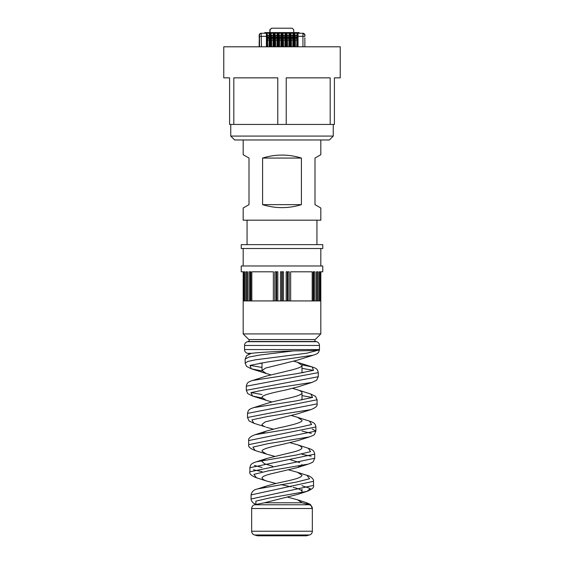 <?xml version="1.0" encoding="UTF-8"?>
<svg xmlns="http://www.w3.org/2000/svg" width="564" height="564" viewBox="0 0 564 564"><rect width="100%" height="100%" fill="white"/><g stroke="black" fill="none" stroke-linecap="round" stroke-linejoin="round"><path stroke-width="0.85" d="M320.824 208.01L315.001 204.647L320.824 208.01L320.824 220.179L243.176 220.179L243.176 208.01L248.999 204.647L248.999 158.061L243.176 154.698L248.999 158.061M320.824 139.971L320.824 154.698L315.001 158.061L315.001 204.647M243.176 139.971L243.176 154.698M243.176 208.01L248.999 204.647M320.824 154.698L315.001 158.061M262.591 204.647C275.528 208.624 288.472 208.624 301.409 204.647L301.409 158.061L262.591 158.061L262.591 204.647L301.409 204.647M262.591 158.061C275.528 154.085 288.472 154.085 301.409 158.061M230.754 136.086L333.246 136.086L329.362 139.971L234.638 139.971L230.754 136.086L230.754 124.44L231.571 124.44L229.59 124.44L229.59 77.853L223.767 77.853L223.767 46.798L340.233 46.798L340.233 77.853L334.41 77.853L334.41 124.44L330.187 124.44L330.187 77.853L286.223 77.853L286.223 124.44L330.187 124.44M231.571 124.44L233.813 124.44L233.813 77.853L277.777 77.853L277.777 124.44L286.223 124.44M277.777 124.44L233.813 124.44M269.465 46.798L269.247 37.344L269.007 46.798M269.007 40.058L267.646 40.058L267.646 46.798M267.646 40.058L267.611 37.344L268.972 37.344M267.597 46.798L267.611 37.344M297.179 46.798L296.96 37.344L296.72 46.798M296.72 40.058L295.36 40.058L295.36 46.798M295.36 40.058L295.31 46.798M296.685 37.344L294.88 37.71L295.31 37.71L295.021 46.798M293.217 46.798L292.998 37.344L292.758 46.798M292.758 40.058L291.398 40.058L291.398 46.798M291.398 40.058L291.369 37.344L292.723 37.344M291.348 46.798L291.369 37.344M289.262 46.798L289.043 37.344L288.796 46.798M288.796 40.058L287.443 40.058L287.443 46.798M287.443 40.058L287.393 46.798M288.768 37.344L286.963 37.71L287.393 37.71L287.104 46.798M285.299 46.798L285.081 37.344L284.841 46.798M284.841 40.058L283.481 40.058L283.481 46.798M283.481 40.058L283.431 46.798M284.806 37.344L283.001 37.71L283.431 37.71L283.142 46.798M281.337 46.798L281.126 37.344L280.879 46.798M280.879 40.058L279.525 40.058L279.525 46.798M279.525 40.058L279.49 37.344L280.844 37.344M279.476 46.798L279.49 37.344M277.382 46.798L277.164 37.344L276.924 46.798M276.924 40.058L275.563 40.058L275.563 46.798M275.563 40.058L275.514 46.798M276.889 37.344L275.084 37.71L275.514 37.71L275.225 46.798M273.42 46.798L273.202 37.344L272.962 46.798M272.962 40.058L271.601 40.058L271.601 46.798M271.601 40.058L271.552 46.798M272.927 37.344L271.122 37.71L271.552 37.71L271.263 46.798M259.482 37.132L259.518 46.798L259.518 37.71L259.271 41.595M259.2 41.595L259.179 46.798M267.308 46.798L267.597 37.71L267.167 37.71L267.597 37.344M268.894 37.344L268.894 35.187L269.465 35.187L269.465 37.71L268.972 37.71L269.247 46.798M272.849 37.344L272.849 35.187L273.42 35.187L273.42 37.71L272.934 37.71L273.202 46.798M276.811 37.344L276.811 35.187L277.382 35.187L277.382 37.71L276.889 37.71L277.164 46.798M279.18 46.798L279.476 37.71L279.039 37.71L279.476 37.344M280.766 37.344L280.766 35.187L281.337 35.187L281.337 37.71L280.851 37.71L281.126 46.798M284.728 37.344L284.728 35.187L285.299 35.187L285.299 37.71L284.806 37.71L285.081 46.798M288.69 37.344L288.69 35.187L289.262 35.187L289.262 37.71L288.768 37.71L289.043 46.798M291.059 46.798L291.348 37.71L290.918 37.71L291.348 37.344M292.646 37.344L292.646 35.187L293.217 35.187L293.217 37.71L292.73 37.71L292.998 46.798M296.608 37.344L296.608 35.187L297.179 35.187L297.179 37.71L296.685 37.71L296.96 46.798M259.172 41.01L259.172 46.798M261.492 46.798L261.139 33.248A1.939 1.939 90 0 0 259.2 35.187L259.137 37.132M259.236 41.01L259.271 37.132M264.932 32.585L264.932 33.248L299.089 33.248L299.089 32.585L264.791 32.585L264.791 33.248M304.856 37.71L304.856 46.798L304.856 37.71M259.496 35.187A1.939 1.939 90 0 1 261.435 33.248L266.349 33.248L266.398 36.35L259.518 36.35L259.2 35.187M297.059 35.187L297.059 34.023A0.775 0.775 -90 0 1 297.834 33.248L302.889 33.248C306.724 36.131 304.024 34.228 304.856 36.35L302.946 36.35L302.946 46.798M269.345 35.187L269.345 34.023A0.775 0.775 -90 0 1 270.121 33.248L266.201 33.248M270.121 33.248L270.318 46.798M273.307 35.187L273.307 34.023A0.775 0.775 -90 0 1 274.083 33.248L270.163 33.248M274.083 33.248L274.28 46.798M277.262 35.187L277.262 34.023A0.775 0.775 -90 0 1 278.038 33.248L274.118 33.248M278.038 33.248L278.242 46.798M281.224 35.187L281.224 34.023A0.775 0.775 -90 0 1 282 33.248L278.08 33.248M282 33.248L282.197 46.798M285.18 35.187L285.18 34.023A0.775 0.775 -90 0 1 285.962 33.248L282.035 33.248M285.962 33.248L286.159 46.798M285.18 34.023L285.328 34.023A0.775 0.775 -90 0 1 286.103 33.248L289.917 33.248A0.775 0.775 -90 0 0 289.142 34.023L289.142 35.187M289.142 34.023L289.29 34.023A0.775 0.775 -90 0 1 290.065 33.248L290.115 46.798M289.29 34.023L289.325 36.35L290.115 36.35L289.959 33.248L293.879 33.248A0.775 0.775 -90 0 0 293.104 34.023L293.104 35.187M293.104 34.023L293.245 34.023A0.775 0.775 -90 0 1 294.02 33.248L294.077 46.798M297.834 33.248L293.914 33.248M293.738 32.585L293.738 29.751L292.187 28.2L271.615 28.2L270.064 29.751L270.064 32.585M269.846 32.585L269.86 29.751L271.615 28.2M292.039 28.2L271.467 28.2M296.608 35.187L294.873 35.187M292.646 35.187L290.911 35.187M288.69 35.187L286.956 35.187M284.728 35.187L282.994 35.187M280.766 35.187L279.039 35.187M276.811 35.187L275.077 35.187M272.849 35.187L271.115 35.187M268.894 35.187L267.16 35.187M267.646 37.344L267.646 35.187M295.367 37.344L295.367 35.187M296.572 37.344L296.572 35.187M291.405 37.344L291.405 35.187M292.61 37.344L292.61 35.187M287.443 37.344L287.443 35.187M288.655 37.344L288.655 35.187M283.488 37.344L283.488 35.187M284.693 37.344L284.693 35.187M279.525 37.344L279.525 35.187M280.738 37.344L280.738 35.187M275.57 37.344L275.57 35.187M276.776 37.344L276.776 35.187M271.608 37.344L271.608 35.187M272.814 37.344L272.814 35.187M268.859 37.344L268.859 35.187M262.006 362.807L262.006 370.647L265.503 368.08L297.637 360.093L313.295 355.186L267.54 361.989L249.986 365.394L251.304 368.793L262.063 370.964M293.879 361.214L297.489 362.307L301.994 365.303L301.994 372.896M270.72 374.799L266.363 373.523L262.006 370.647M271.961 401.97L266.363 400.377L262.006 397.507C261.372 395.04 274.555 392.354 285.906 389.95L297.609 386.96L312.047 382.413L267.625 389.223L250.945 392.636L252.616 396.041L262.161 398.036M262.006 424.361L265.193 421.914L297.637 413.807L310.785 409.647L267.759 416.458L251.925 419.863L253.863 423.268L265.376 426.877C263.134 426.031 262.006 425.193 262.006 424.361M273.265 429.141L266.384 427.244M282 444.502L297.637 440.667L309.474 436.903L267.851 443.706L252.912 447.111L255.125 450.509L266.363 454.09L262.006 451.221C261.548 449.071 271.319 446.723 282 444.502M274.605 456.311L266.363 454.09M299.674 462.572L290.523 459.815M275.986 483.489L266.363 480.951L263.529 479.752L262.006 478.075C262.056 476.749 265.017 475.353 270.889 473.88L297.616 467.528L301.994 464.644M291.236 486.845L280.907 484.554M301.994 489.242L301.994 491.505C301.832 490.116 298.871 488.72 293.118 487.31M287.309 497.067L297.496 499.774L301.994 502.771L309.467 504.773L254.533 504.773L264.523 502.771L297.637 494.381L306.943 491.385L269.93 497.885L255.852 501.142L255.95 504.392M301.994 365.303C302.593 366.727 297.2 368.701 289.656 370.456L266.504 376.054L252.559 380.481L296.657 373.706L313.535 370.322L312.111 366.931L297.489 362.307M288.705 469.897L297.468 472.272L301.994 475.276C301.557 478.589 286.864 480.866 274.358 483.863L266.511 486.027L263.106 487.564M262.006 461.528L264.629 463.791L272.779 466.301M290.079 442.726L297.489 444.784L300.471 446.061L301.994 447.781C301.832 449.205 298.871 450.636 293.118 452.074L266.504 458.532L262.803 460.287M291.398 415.555L297.496 417.297L301.994 420.286C303.115 422.549 289.212 425.7 278.094 428.02L266.532 431.03L262.542 433.018M292.667 388.384L298.624 390.217C300.873 391.092 301.994 391.952 301.994 392.798C301.98 396.118 285.412 398.6 270.889 402.245L266.419 403.577M249.662 353.91L247.413 353.311L251.685 353.311C257.184 352.521 277.368 351.379 293.513 350.9C307.168 350.667 317.835 350.604 319.287 349.955L319.457 349.729C318.639 352.592 318.477 353.543 313.295 355.186M254.533 504.773A3.885 3.885 0 0 0 251.657 508.524L251.657 531.225A3.885 3.885 0 0 0 254.533 534.975L309.467 534.975A3.885 3.885 0 0 0 312.343 531.225L251.657 531.225M301.994 502.771L264.523 502.771M301.994 392.798L301.994 399.946M251.029 353.445L251.685 353.311L251.029 353.445M312.343 508.453L310.715 504.942C310.489 504.413 308.818 503.581 305.702 502.454L309.467 504.773C311.265 505.379 312.223 506.627 312.343 508.524L312.343 531.225M315.727 341.488L248.273 341.488A1.163 1.163 0 0 0 248.794 339.542L243.176 333.923L320.824 333.923L315.205 339.542A1.163 1.163 0 0 0 315.727 341.488L316.587 341.713A3.885 3.885 0 0 1 319.464 345.464L319.464 349.56A3.885 3.885 0 0 1 319.457 349.729M248.273 341.488L247.413 341.713A3.885 3.885 0 0 0 244.536 345.464L244.536 349.56A3.885 3.885 0 0 0 247.413 353.311M309.467 534.975L306.879 535.666A3.885 3.885 0 0 1 305.878 535.8L258.122 535.8A3.885 3.885 0 0 1 257.121 535.666L254.533 534.975M322.763 244.635L241.237 244.635L241.237 248.512L322.763 248.512L322.763 244.635M243.176 333.923L243.176 300.929L320.824 300.929L320.824 333.923M320.824 248.512L320.824 265.982M243.176 248.512L243.176 265.982M243.176 300.929L243.176 271.806L241.237 271.806L241.237 265.982L322.763 265.982L322.763 271.806L320.824 271.806L320.824 300.929M244.804 300.929L244.804 271.806L243.662 271.806L243.662 300.929M247.483 300.929L247.483 271.806L245.96 271.806L245.96 300.929M250.839 300.929L250.839 271.806L248.964 271.806L248.964 300.929M273.35 300.929L273.35 271.806L251.826 271.806L251.826 300.929M277.841 300.929L277.841 271.806L274.823 271.806L274.823 300.929M283.523 300.929L283.523 271.806L280.477 271.806L280.477 300.929M289.177 300.929L289.177 271.806L286.159 271.806L286.159 300.929M312.174 300.929L312.174 271.806L290.65 271.806L290.65 300.929M315.036 300.929L315.036 271.806L313.161 271.806L313.161 300.929M318.04 300.929L318.04 271.806L316.517 271.806L316.517 300.929M320.338 300.929L320.338 271.806L319.196 271.806L319.196 300.929M268.986 38.281L267.625 38.281M296.699 38.281L295.339 38.281M292.737 38.281L291.384 38.281M288.782 38.281L287.421 38.281M284.82 38.281L283.459 38.281M280.858 38.281L279.504 38.281M276.903 38.281L275.542 38.281M272.941 38.281L271.587 38.281M259.518 37.71L259.518 36.35M297.059 34.023L297.207 34.023A0.775 0.775 -90 0 1 297.982 33.248L298.039 36.35L302.946 36.35L302.889 33.248A1.939 1.939 90 0 1 304.835 35.187L304.856 36.35M266.398 46.798L266.398 36.35L267.167 36.35L267.167 46.798L267.124 34.023A0.775 0.775 90 0 0 266.349 33.248C267.745 34.644 266.871 32.261 267.167 36.35M297.207 34.023L297.249 36.35L298.039 36.35L298.039 46.798M294.88 36.35L294.838 34.023A0.775 0.775 90 0 0 294.063 33.248C295.458 34.644 294.584 32.261 294.88 36.35L294.88 46.798L294.88 36.35L294.119 36.35L294.119 46.798M294.02 33.248L294.077 36.35L293.287 36.35L293.245 34.023M290.918 36.35L290.876 34.023A0.775 0.775 90 0 0 290.1 33.248C291.496 34.644 290.622 32.261 290.918 36.35L290.918 46.798L290.918 36.35L290.157 36.35L290.157 46.798M286.963 36.35L286.921 34.023A0.775 0.775 90 0 0 286.145 33.248C287.541 34.644 286.667 32.261 286.963 36.35L286.963 46.798L286.963 36.35L286.195 36.35L286.195 46.798M286.103 33.248L286.159 36.35L285.37 36.35L285.328 34.023M283.001 36.35L282.959 34.023A0.775 0.775 90 0 0 282.183 33.248C283.579 34.644 282.705 32.261 283.001 36.35L283.001 46.798L283.001 36.35L282.24 36.35L282.24 46.798M282.148 33.248L282.197 36.35L281.408 36.35L281.365 34.023A0.775 0.775 -90 0 1 282.148 33.248M279.039 36.35L279.004 34.023A0.775 0.775 90 0 0 278.221 33.248C279.624 34.644 278.75 32.261 279.039 36.35L279.039 46.798L279.039 36.35L278.278 36.35L278.278 46.798M278.186 33.248L278.242 36.35L277.453 36.35L277.41 34.023A0.775 0.775 -90 0 1 278.186 33.248M275.084 36.35L275.042 34.023A0.775 0.775 90 0 0 274.266 33.248C275.662 34.644 274.788 32.261 275.084 36.35L275.084 46.798L275.084 36.35L274.323 36.35L274.323 46.798M274.224 33.248L274.28 36.35L273.491 36.35L273.448 34.023A0.775 0.775 -90 0 1 274.224 33.248M271.122 36.35L271.08 34.023A0.775 0.775 90 0 0 270.304 33.248C271.7 34.644 270.826 32.261 271.122 36.35L271.122 46.798L271.122 36.35L270.36 36.35L270.36 46.798M270.269 33.248L270.318 36.35L269.529 36.35L269.493 34.023A0.775 0.775 -90 0 1 270.269 33.248M297.249 36.35L297.249 46.798M293.287 46.798L293.287 36.35M289.325 46.798L289.325 36.35M285.37 46.798L285.37 36.35M281.408 46.798L281.408 36.35M277.453 46.798L277.453 36.35M273.491 46.798L273.491 36.35M269.529 46.798L269.529 36.35M310.983 409.591L310.785 409.647C315.607 407.821 317.708 405.897 317.081 403.88L247.511 417.48L247.511 413.391C248.195 410.388 248.548 409.274 253.793 407.603L266.511 403.549M301.994 431.051L311.272 433.349M309.692 436.832L309.474 436.903C313.098 435.478 314.775 434.632 314.493 434.365L315.903 431.058L248.696 444.644L248.696 440.547C248.125 438.475 250.254 436.522 255.09 434.71L254.872 434.774M297.616 467.528L308.212 464.137L267.963 470.954L253.899 474.359L256.444 477.771L266.363 480.951M301.994 485.71L310.369 488.544L306.95 491.385C312.153 489.27 314.345 487.275 313.521 485.407L251.072 498.999L251.072 494.91C251.77 491.589 253.955 489.587 257.628 488.917L266.511 486.027M301.881 364.837L312.111 366.931C317.109 368.518 317.567 369.533 318.265 372.628L246.313 386.206C247.067 383.111 247.314 382.188 252.559 380.481M317.081 403.88L317.081 399.791L315.558 396.379L310.827 394.046L312.555 397.437L296.523 400.828L253.793 407.603M312.181 429.014L315.903 431.058L315.903 426.969C315.156 423.945 315.008 422.929 309.53 421.146L311.582 424.537L296.445 427.928L255.09 434.71L266.532 431.03M308.212 464.137C311.652 462.84 313.323 462.001 313.231 461.627L314.712 458.243L314.712 454.147C314.021 451.221 313.774 450.009 308.296 448.267L310.588 451.651L296.297 455.035L256.38 461.803L266.504 458.532M254.364 465.42L262.006 467.521M313.521 485.407L313.521 481.311C314.141 478.758 309.396 475.621 306.992 475.36L309.587 478.751L296.149 482.135L257.628 488.917M319.287 349.955L306.548 353.247L255.358 359.825L247.793 361.475L245.136 363.117L245.136 359.028L246.701 355.595L251.058 353.438M250.021 365.38L262.006 367.446M301.994 372.451L303.425 372.656M312.054 382.413L316.658 380.192L318.265 376.717L246.313 390.302L246.313 386.206M251.107 392.565L262.006 394.525M301.994 454.295L311.124 456.191M314.712 458.243L249.873 471.821L249.873 467.732C250.606 464.799 250.649 463.678 256.38 461.803M293.513 350.9L260.328 354.96L249.161 356.998L245.136 359.028M260.194 363.096L262.006 363.357M301.994 368.355L313.429 370.358M301.994 395.632L312.343 397.521M317.081 399.791L247.511 413.391M315.903 426.969L248.696 440.547M314.712 454.147L249.873 467.732M253.405 469.777L262.006 471.624M313.521 481.311L251.072 494.91M312.343 512.584L312.343 508.495L251.657 508.524M306.879 535.666L257.121 535.666M319.464 349.56L244.536 349.56M319.464 345.464L244.536 345.464M316.587 341.713L247.413 341.713M315.205 339.542L248.794 339.542M319.414 271.806L319.414 300.929M316.989 271.806L316.989 300.929M316.7 271.806L316.7 300.929M313.887 271.806L313.887 300.929M313.528 271.806L313.528 300.929M287.887 271.806L287.887 300.929M287.309 271.806L287.309 300.929M282.289 271.806L282.289 300.929M281.711 271.806L281.711 300.929M276.691 271.806L276.691 300.929M276.113 271.806L276.113 300.929M250.472 271.806L250.472 300.929M250.113 271.806L250.113 300.929M247.3 271.806L247.3 300.929M247.011 271.806L247.011 300.929M244.586 271.806L244.586 300.929M247.06 220.179L247.06 244.635M316.94 220.179L316.94 244.635M333.246 136.086L333.246 124.44M245.136 363.117L246.56 366.41L251.304 368.793L266.363 373.523M246.313 390.302L247.765 393.623L252.616 396.041L266.363 400.377M310.827 394.046L297.468 389.794M309.53 421.146L297.496 417.297M308.296 448.267L297.489 444.784M306.992 475.36L297.468 472.272M305.702 502.454L297.496 499.774M253.863 423.268L249.055 420.913L247.511 417.48M255.125 450.509C250.12 448.542 247.977 446.589 248.696 444.644M256.444 477.771C251.325 475.755 249.133 473.774 249.873 471.821M255.922 504.399L253.299 503.046L251.424 500.754L251.072 498.999M318.265 376.717L318.265 372.628"/></g></svg>
